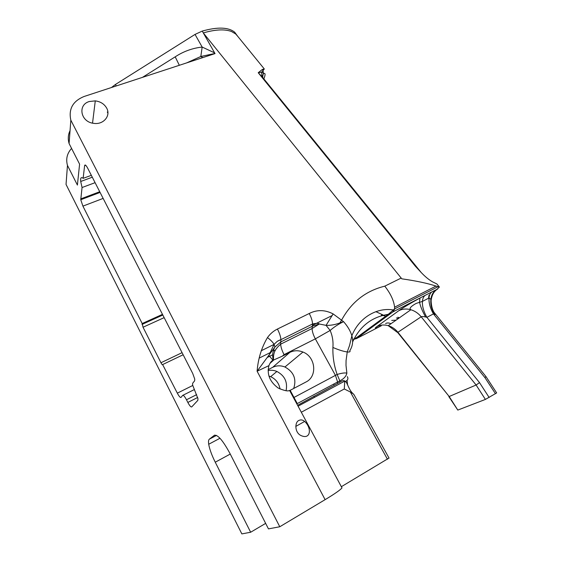 <?xml version="1.0" encoding="UTF-8"?>
<svg xmlns="http://www.w3.org/2000/svg" width="562" height="562" viewBox="0 0 562 562"><rect width="100%" height="100%" fill="white"/><g stroke="black" fill="none" stroke-linecap="round" stroke-linejoin="round"><path stroke-width="0.84" d="M186.682 62.881L200.817 56.481L202.172 47.06L214.621 52.87L215.035 53.594L202.257 31.079L195.035 34.415L115.442 84.476L111.438 87.531M214.621 52.87L203.296 32.912L401.191 278.057L384.787 286.163C390.597 293.596 393.857 300.607 394.58 307.203L394.566 309.226L392.824 311.952L391.012 313.245L388.307 314.298L394.594 308.896L438.051 286.704L436.035 286.072C427.366 283.255 415.95 280.838 401.802 278.822L401.191 278.057M214.965 53.474L200.817 56.481L202.791 57.605M237.536 36.087L234.712 32.231C228.474 27.173 217.656 26.786 202.257 31.079M341.352 486.699L389.009 458.051M387.45 459.238L350.337 391.974L344.281 388.981L344.759 381.099C343.958 380.165 342.342 380.537 339.905 382.195L297.72 405.244M215.035 53.594L84.216 96.446C72.87 101.048 68.409 108.958 70.833 120.184L69.091 143.549L79.586 164.139L77.408 185.067L67.461 165.411L66.042 184.434L241.85 533.9L250.659 532.242L215.253 462.21C211.748 455.164 209.563 449.178 208.713 444.254C208.298 441.563 208.502 439.877 209.324 439.196L214.319 435.332C217.663 434.419 222.826 440.376 229.809 453.197L268.46 528.884L279.778 526.756L70.833 120.184M333.118 313.905L326.065 325.363L330.161 330.449L315.345 338.858C313.315 335.078 312.226 331.636 312.072 328.531L312.549 323.972L280.916 339.652L280.775 341.935L274.916 347.014L257.101 371.222C258.084 358.788 261.541 347.576 267.47 337.586C270.097 333.87 273.42 331.025 277.424 329.051L309.233 313.498C316.968 309.55 324.927 309.683 333.118 313.905L343.565 321.654L339.898 322.918C335.261 324.695 330.653 325.51 326.065 325.363L319.3 324L312.31 326.262L280.775 341.935L280.635 344.19C280.895 347.295 282.047 350.779 284.077 354.636L282.272 356.189L273.013 360.277C271.572 360.741 270.203 362.525 268.917 365.637C266.746 374.341 269.823 381.795 278.134 388.005C284.21 390.702 288.032 391.503 289.592 390.428L341.991 487.893C340.382 489.916 334.755 493.843 325.117 499.653L279.778 526.756M106.668 108.108C104.272 103.963 100.472 101.553 95.28 100.879L89.323 101.511C77.38 104.82 80.612 122.003 93.601 123.331C103.338 125.038 111.135 115.786 106.668 108.108M334.369 385.209L333.505 384.183M313.982 396.14L314.383 397.411M298.956 420.418C300.874 419.505 302.763 419.842 304.639 421.43C312.107 428.075 310.737 440.468 300.515 435.311C294.488 432.016 294.776 421.922 298.956 420.418M341.991 487.893L341.57 487.106M284.077 354.636L315.345 338.858L335.465 375.423L337.607 381.991L297.277 403.586L293.989 397.453L337.13 374.461L339.841 380.832L339.905 382.195M289.76 390.379L290.168 390.323L293.989 397.453M265.65 523.377L250.659 532.242M182.671 395.395L181.02 397.411C180.269 397.784 179.039 396.365 177.325 393.147L162.699 364.717C162.369 364.963 161.786 364.309 160.95 362.743L143.036 327.239L142.193 323.543L82.916 206.128L80.752 199.728L82.059 187.525L80.71 181.484C80.359 177.824 81.167 176.777 83.134 178.344L84.616 165.657C84.974 164.273 85.993 165.102 87.665 168.157L192.717 373.463L194.761 379.146L194.621 380.86L192.682 383.221L192.548 384.858L197.979 398.774L197.831 400.376L191.733 406.909C190.918 407.253 189.619 405.764 187.841 402.441L186.486 399.765C184.708 396.456 183.437 395.002 182.671 395.395M350.337 391.974L353.428 393.955L354.474 395.536M485.399 399.42L457.798 410.077L449.171 396.512L476.105 385.012L485.399 399.42L496.646 392.929M448.806 396.589L457.798 410.077M237.81 36.425L235.724 33.994L231.537 31.528C224.758 28.978 215.351 29.435 203.311 32.912M434.271 312.62L434.707 313.153C435.48 314.214 435.557 314.65 434.939 314.453L433.435 313.898C430.197 308.208 428.722 302.911 429.01 298.008L429.01 298.008C429.263 295.226 430.183 293.209 431.778 291.959L437.433 289.163C434.004 291.249 431.918 294.902 431.18 300.115L431.117 300.944C431.047 306.044 432.318 310.547 434.939 314.453M438.051 286.704L439.4 287.056L436.365 289.915M428.982 295.141L428.574 298.232M107.314 112.028L107.911 113.159M391.012 313.245L356.357 338.654L392.824 311.952L431.778 291.959M70.053 130.595C68.086 134.718 67.763 139.032 69.091 143.549M67.461 165.411C65.726 158.997 67.096 153.335 71.578 148.431M142.193 323.543L162.474 314.362M83.134 178.344L91.339 175.33M95.097 182.671L82.059 187.525M344.604 381.767L345.426 381.457C347.864 380.235 348.496 378.619 347.316 376.617M332.908 347.457C332.641 356.659 334.053 365.665 337.13 374.461C341.675 373.091 344.92 372.655 346.866 373.154L346.009 365.391L346.073 360.488L347.246 351.96C349.69 352.205 350.548 351.777 349.817 350.681C352.676 346.15 353.35 341.176 351.854 335.76L349.578 345.391L347.246 351.96C343.389 351.419 338.605 349.915 332.908 347.457C333.406 341.598 332.493 335.935 330.161 330.449C333.947 327.084 338.415 324.155 343.565 321.654C347.674 326.276 350.435 330.983 351.854 335.76C359.083 317.326 377.327 307.14 393.358 309.971L394.566 309.226M347.049 380.376L347.583 384.815M273.315 360.172C272.099 355.542 272.633 351.152 274.916 347.014L274.066 344.351C272.739 342.132 270.54 339.877 267.47 337.586M339.898 322.918L341.506 320.27C351.264 302.223 365.693 290.856 384.787 286.163M273.448 360.13C273.385 353.224 274.228 349.824 280.635 344.19L312.072 328.531L319.3 324C318.71 323.164 316.462 323.157 312.549 323.972L312.549 323.972C312.388 320.811 311.285 317.319 309.233 313.498M495.48 393.73L484.978 377.692L433.435 313.898L426.895 317.333L425.603 316.982C423.39 316.49 421.914 316.427 421.184 316.778L397.917 332.268L397.945 332.83L449.171 396.512L397.917 332.268C395.269 329.016 392.037 326.817 388.223 325.665C384.155 324.534 380.348 324.85 376.814 326.606C373.751 328.932 375.254 328.658 381.303 325.77L356.357 338.654L353.47 339.216L356.617 337.593M162.847 364.471L183.142 354.755M282.272 356.189L289.894 352.339C294.088 350.337 298.436 350.238 302.96 352.037C315.584 356.694 317.734 376.456 305.96 382.012L290.168 390.323M293.708 388.461C296.694 379.034 293.764 371.882 284.92 367C280.698 365.328 276.616 365.441 272.675 367.337L289.894 352.339M268.172 369.627L272.675 367.337M268.137 370.513C271.109 369.937 274.024 370.253 276.897 371.461C284.73 375.662 287.786 382.069 286.072 390.688M439.4 287.056L436.899 283.979L432.571 281.857C428.834 279.721 425.034 276.595 421.163 272.472L415.304 266.163L258.218 72.716L262.37 69.435L264.323 68.993L236.145 34.38M263.873 78.891C265.573 74.437 265.44 72.695 263.466 73.65L262.285 76.657M381.317 315.17L385.223 315.985L375.873 311.657M179.327 65.29L175.204 56.832C183.528 51.381 192.52 48.121 202.172 47.06L195.035 34.415M415.304 266.163L420.559 271.818M421.163 272.472L262.883 77.668L258.218 72.716L261.604 72.175L263.332 72.877L263.466 73.65M434.637 314.327C431.602 309.402 430.344 304.386 430.857 299.286L430.864 299.258C431.44 294.938 433.274 291.734 436.365 289.662L437.679 288.987M489.158 397.496L479.519 382.624L426.895 317.333C423.657 311.615 422.16 306.304 422.42 301.401L422.42 301.401C422.652 298.619 423.551 296.603 425.125 295.359M397.784 317.221L399.35 317.846M425.603 316.982C422.294 311.067 420.264 306.065 419.519 301.977L419.997 298.036C410.576 303.178 403.516 307.393 398.823 310.681L376.814 326.606M396.372 317.987L398.549 318.408M391.728 320.424L396.091 320.136M385.609 323.579C387.007 322.686 388.785 322.743 390.955 323.747M268.917 376.062L270.666 376.681C275.893 379.153 279.019 383.263 280.038 389.023M344.281 388.981L301.436 412.178M325.117 499.653L257.101 371.222L268.917 365.637M230.251 454.061L215.253 462.21M479.519 382.624L476.105 385.012L421.184 316.778C418.353 313.329 414.911 310.983 410.871 309.746L410.871 309.746C406.558 308.531 402.54 308.84 398.823 310.681M484.978 377.692L485.898 376.484M115.442 84.476L116.236 85.958M142.467 77.366L175.204 56.832M103.148 198.407L82.916 206.128M194.171 389.656L182.931 395.269M186.486 399.765L196.651 394.65M197.691 397.474L187.841 402.441M259.314 358.057L271.074 352.184M273.237 351.095L275.584 349.929M272.682 354.77L267.547 357.348M277.459 341.197L279.981 339.947M85.698 165.27L84.616 165.657M99.727 191.733L80.731 198.906M346.866 373.154C346.178 376.294 343.839 378.858 339.841 380.832L337.607 381.991L337.425 383.565M273.013 360.277L268.854 355.444L274.066 344.351L277.291 341.31L280.916 339.652C280.649 336.49 279.483 332.957 277.424 329.051M356.912 338.226L354.425 339.209L388.307 314.298C371.805 316.968 359.912 326.178 352.634 341.935M162.573 314.551L142.067 323.838M164.153 317.642L143.036 327.239M160.95 362.743L182.074 352.662M192.675 385.518L177.325 393.147M214.719 435.114L214.319 435.332M209.324 439.196L216.489 435.402M273.673 360.066L269.851 363.502M262.37 69.435L263.072 70.489L263.332 72.877L262.637 77.303M397.847 332.704L388.223 325.665L410.871 309.746L410.527 309.444C408.145 307.709 415.999 303.438 416.379 303.347L422.42 301.401L429.01 298.008L430.857 299.286M353.912 394.51L389.052 458.121M496.653 392.929L485.933 376.526L434.63 313.076C435.353 313.835 431.574 310.955 431.117 300.944M234.712 32.231L235.724 33.994M332.332 315.458L312.5 325.3M274.08 344.38L261.204 350.765M92.294 177.206L80.71 181.484M272.486 361.134L270.94 361.914M298.19 406.115L344.759 381.099L345.918 381.928C347.232 382.919 349.213 390.344 352.873 393.47M162.811 315.015L142.046 324.422M219.974 438.262L208.713 444.254M284.92 367L302.96 352.037M394.58 307.203L436.035 286.072M262.883 77.668L261.836 75.456L261.611 72.175L264.323 68.993M431.18 300.115L430.864 299.258M92.533 123.141L95.28 100.879M295.788 426.425L304.639 421.43M270.666 376.681L276.897 371.461M100.085 192.422L80.752 199.728"/></g></svg>
